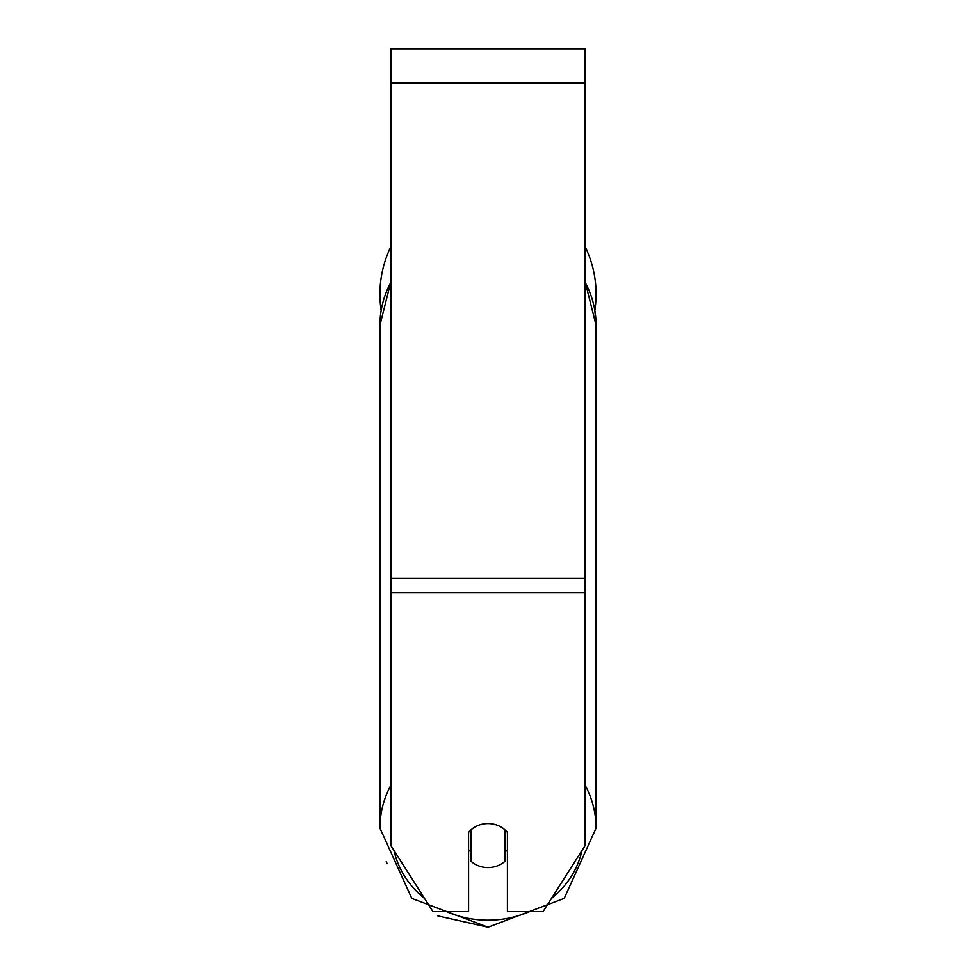 <?xml version="1.0" encoding="UTF-8"?>
<svg xmlns="http://www.w3.org/2000/svg" width="976" height="976" viewBox="0 0 976 976"><rect width="100%" height="100%" fill="white"/><g stroke="black" fill="none" stroke-linecap="round" stroke-linejoin="round"><path stroke-width="1.46" d="M488 867.579A24.29 22.009 0 0 1 471.005 861.283L471.005 829.844A24.29 22.009 0 0 1 488 823.561A24.29 22.009 0 0 1 504.995 829.844L504.995 861.283A24.29 22.009 0 0 1 488 867.579M471.005 852.048A24.29 22.009 0 0 1 468.578 849.535M507.422 849.535A24.29 22.009 0 0 1 504.995 852.048M585.136 592.786L585.136 48.8L390.864 48.8L390.864 845.57L432.917 911.596L468.578 911.596L468.578 832.357A24.29 22.009 0 0 1 507.422 832.357L507.422 911.596L543.083 911.596L585.136 845.57L585.136 592.786L390.864 592.786M585.136 246.721A108.068 108.068 0 0 1 594.848 310.319L596.068 325.215L596.068 828.124A108.068 97.942 180 0 0 585.136 785.204M381.152 310.319A108.068 108.068 0 0 1 390.864 246.721M390.864 785.204A108.068 97.942 180 0 0 379.932 828.124L411.787 898.384L488 927.2L564.213 898.384L596.068 828.124L564.213 898.384L488 927.2L437.797 915.866M529.578 911.596A95.929 86.937 0 0 1 488 920.185A95.929 86.937 0 0 1 446.422 911.596M424.548 898.457A95.929 86.937 0 0 1 393.975 850.45M390.864 281.783L379.932 325.215L379.932 828.124L379.932 325.215A108.068 97.942 0 0 1 390.864 282.296M582.025 850.45A95.929 86.937 0 0 1 551.452 898.457M585.136 282.296A108.068 97.942 0 0 1 596.068 325.215L585.136 281.783M585.136 82.801L390.864 82.801M585.136 578.414L390.864 578.414M387.106 863.638L386.252 861.54"/></g></svg>

